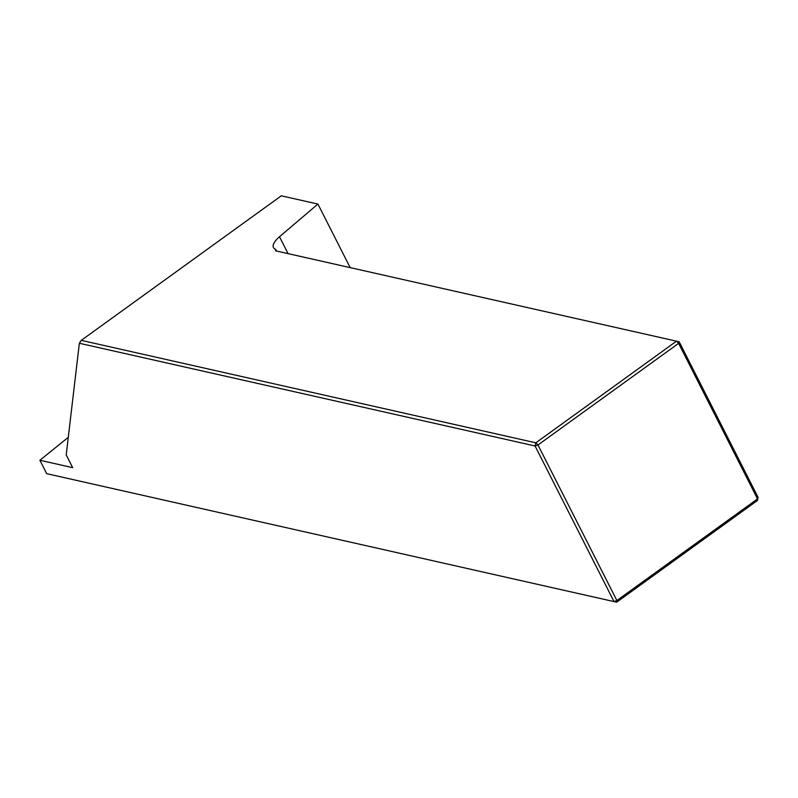 <?xml version="1.0" encoding="UTF-8"?>
<svg xmlns="http://www.w3.org/2000/svg" width="798" height="798" viewBox="0 0 798 798"><rect width="100%" height="100%" fill="white"/><g stroke="black" fill="none" stroke-linecap="round" stroke-linejoin="round"><path stroke-width="1.2" d="M68.279 437.334L39.9 460.266L46.693 473.663L616.684 602.191L46.693 473.663M350.172 267.619L317.923 204.069L281.305 195.809L81.276 340.357L535.837 442.82L537.972 444.995L535.069 445.982L535.837 442.82L676.485 341.175L679.188 341.833L758.1 497.383L757.342 500.546L616.684 602.191L616.884 600.535L757.531 498.9L678.619 343.349L537.972 444.995L616.884 600.535L613.991 601.522L535.069 445.982L79.351 343.26L66.214 454.91L72.678 467.658L39.9 460.266M81.276 340.357L79.351 343.26M679.188 341.833L678.619 343.349L676.485 341.175L275.609 250.821L275.669 249.375A22.992 8.299 -26.9 0 1 273.455 247.57A22.992 8.299 -26.9 0 1 279.49 236.757L317.923 204.069M276.507 251.021L275.669 249.375M758.1 497.383L757.342 500.546M288.048 253.624L279.49 236.757"/></g></svg>
